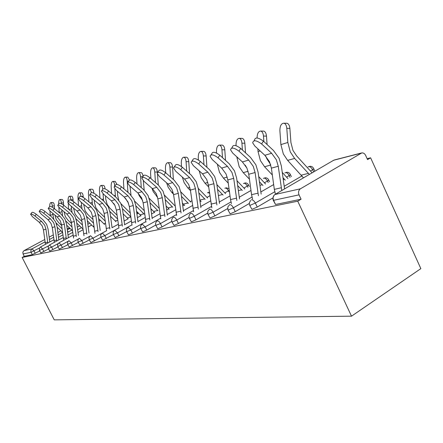 <?xml version="1.0" encoding="UTF-8"?>
<svg xmlns="http://www.w3.org/2000/svg" width="443" height="443" viewBox="0 0 443 443"><rect width="100%" height="100%" fill="white"/><g stroke="black" fill="none" stroke-linecap="round" stroke-linejoin="round"><path stroke-width="0.66" d="M360.774 153.272L333.717 160.222L274.953 194.505L300.443 188.801L361.809 152.907C363.448 152.78 364.733 153.616 365.647 155.415L367.563 159.63L370.614 157.808L367.125 158.672M370.614 157.808L420.85 268.624L351.504 316.175L54.245 319.868L22.15 257.466L297.74 201.194L351.504 316.175M60.924 230.82L57.845 232.475M53.271 234.928L49.134 237.155M44.726 239.519L24.016 250.649L32.073 248.844L45.036 241.861M39.704 250.937L32.317 254.664L31.088 252.261L23.047 253.983L24.254 256.331L22.15 257.466M32.317 254.664L24.254 256.331M23.047 253.983L22.859 252.095L24.016 250.649M272.877 197.927L257.25 207.064L251.923 209.351L249.747 205.397M297.74 201.194L301.068 199.212L275.535 204.478L273.303 200.352M227.636 208.553L214.872 215.902L210.026 218L207.972 214.346M189.056 217.458L178.429 223.494L173.988 225.432L172.056 222.037M155.737 225.05L146.755 230.1L142.657 231.899L140.846 228.721M145.83 221.655L130.884 229.978L126.665 231.617L115.174 237.57L113.474 234.585M101.054 237.343L90.87 242.587L89.27 239.774M78.311 242.404L69.219 247.05L67.707 244.392M57.983 246.906L49.815 251.059L48.387 248.534M48.608 248.972L40.845 252.909L39.455 250.45M67.873 244.719L59.257 249.11L57.789 246.518M89.353 239.951L79.74 244.879L78.184 242.149M113.441 234.585L102.66 240.15L101.01 237.26M140.719 228.444L132.424 233.084L128.481 234.823L126.726 231.75M171.806 221.4L162.055 226.91L157.791 228.776L155.925 225.493M207.612 213.188L195.989 219.833L191.354 221.849L189.36 218.333M249.315 203.487L235.233 211.654L230.155 213.842L228.04 210.048M301.068 199.212L299.031 194.854L273.569 200.308L275.535 204.478M300.443 188.801C298.543 190.235 298.073 192.251 299.031 194.854M30.728 214.069L31.874 212.518C32.466 211.959 33.934 212.557 36.282 214.312L35.003 216.04C32.655 214.29 31.187 213.687 30.6 214.24L32.566 216.815L39.178 222.198L42.246 226.002L43.447 229.873L45.452 244.314M35.003 216.04L41.653 221.461L44.737 225.299L45.95 229.192L47.816 243.035M49.777 241.978L48.043 228.959L46.604 224.308L42.927 219.734L36.282 214.312M54.91 215.071L56.145 219.252L58.548 222.491L61.638 225.437M50.258 215.785L49.97 211.012M53.736 218.969L52.689 213.249M52.329 207.219L52.257 205.973C52.075 203.869 51.621 202.739 50.901 202.573C50.12 202.828 49.721 204.123 49.71 206.46M50.901 202.573L52.988 202.534C53.714 202.7 54.168 203.83 54.356 205.929L54.522 208.769M62.081 228.771L56.128 222.99M62.563 232.376L57.147 227.226M67.469 230.997L68.399 231.922M39.316 211.25L40.474 209.677C41.083 209.074 42.6 209.683 45.025 211.494L43.719 213.266C41.293 211.455 39.776 210.846 39.172 211.444L41.16 214.08L47.916 219.606L51.05 223.51L52.28 227.48L54.351 242.332M43.719 213.266L50.519 218.831L53.675 222.768L54.91 226.766L56.837 240.992M58.83 239.907L57.053 226.528L55.574 221.76L51.814 217.059L45.025 211.494M48.353 208.282L49.522 206.693C50.153 206.039 51.72 206.654 54.229 208.531L52.9 210.347C50.391 208.47 48.819 207.856 48.193 208.498L50.203 211.206L57.108 216.882L60.314 220.891L61.571 224.961L63.714 240.256M52.9 210.347L59.849 216.068L63.072 220.11L64.346 224.213L66.328 238.838M68.366 237.73L66.528 223.97L65.016 219.075L61.173 214.251L54.229 208.531M57.878 205.153L59.052 203.547C59.705 202.839 61.333 203.459 63.93 205.408L62.574 207.269C59.971 205.319 58.343 204.699 57.695 205.402L59.727 208.171L66.793 214.008L70.072 218.128L71.362 222.308L73.577 238.068M62.574 207.269L69.684 213.149L72.984 217.308L74.28 221.517L76.329 236.573M78.411 235.438L76.517 221.273L74.967 216.245L71.035 211.289L63.93 205.408M67.929 201.853L69.114 200.236C69.789 199.461 71.478 200.086 74.169 202.108L72.785 204.018C70.083 201.997 68.399 201.371 67.724 202.135L69.778 204.976L77.01 210.979L80.36 215.22L81.684 219.512L83.987 235.765M72.785 204.018L80.061 210.076L83.439 214.346L84.774 218.676L86.883 234.181M89.01 233.018L87.055 218.427L85.466 213.266L81.44 208.166L74.169 202.108M78.555 198.37L79.74 196.736C80.443 195.889 82.193 196.52 84.995 198.625L83.577 200.585C80.77 198.481 79.02 197.849 78.322 198.691L80.399 201.598L87.797 207.778L91.236 212.142L92.593 216.561L94.979 233.334M83.577 200.585L91.025 206.82L94.486 211.222L95.854 215.675L98.041 231.656M100.212 230.465L98.191 215.425L96.557 210.109L92.437 204.86L84.995 198.625M63.997 211.699L65.315 216.583L67.768 219.905L71.522 223.505M59.19 212.618L58.88 207.407M62.607 215.603L61.743 209.838M61.383 203.741L61.333 202.966C61.145 200.823 60.669 199.66 59.916 199.494C59.035 199.81 58.62 201.26 58.67 203.852L58.681 204.057M59.916 199.494L62.048 199.455C62.806 199.627 63.283 200.784 63.476 202.927L63.609 205.148M71.976 226.927L65.835 221.018M72.486 230.731L66.694 225.194M77.591 229.336L77.852 229.612M73.577 208.127L74.961 213.781L77.47 217.192L81.955 221.511M72.01 212.169L71.273 206.216M70.902 200.12L70.886 199.804C70.686 197.611 70.193 196.432 69.401 196.255C68.471 196.576 68.028 198.071 68.078 200.734L68.128 201.582M69.401 196.255L71.583 196.221C72.375 196.393 72.873 197.578 73.073 199.771L73.167 201.344M82.957 229.042L76.761 223.084M82.42 225.016L75.991 218.836M68.593 209.268L68.239 203.409M83.661 204.317L85.122 210.829L87.686 214.329L92.98 219.457M81.955 208.614L81.302 202.351M80.942 196.371C80.72 194.189 80.205 193.015 79.397 192.838C78.411 193.17 77.94 194.71 77.99 197.456L78.489 205.707M79.397 192.838L81.623 192.81C82.453 192.993 82.974 194.206 83.179 196.443L83.234 197.368M93.739 227.087L87.387 220.896M93.462 223.056L86.678 216.494M94.293 200.253L94.425 202.434L95.843 207.712L98.468 211.317L104.659 217.336M92.476 204.893L91.884 198.226M91.529 192.578L89.94 189.239C88.893 189.576 88.39 191.16 88.439 193.995L88.921 201.914M89.94 189.239L92.216 189.211C93.085 189.405 93.628 190.645 93.844 192.932L93.861 193.209M104.603 224.496L98.623 218.626M105.152 221.035L97.942 214.03M105.523 195.895L105.716 198.99L107.173 204.417L109.858 208.127L117.041 215.16M103.618 200.972L103.053 193.785M102.776 189.311L102.77 189.25C102.554 186.913 101.99 185.639 101.076 185.44C99.963 185.778 99.426 187.411 99.476 190.346L99.941 197.871M101.076 185.44L103.402 185.412C104.26 185.578 104.814 186.736 105.08 188.873M116.077 221.766L110.517 216.267M117.55 218.958L109.847 211.433M89.807 194.676L90.987 193.037C91.712 192.107 93.534 192.738 96.452 194.931L95.001 196.947C92.083 194.759 90.261 194.123 89.541 195.047L91.64 198.021L99.221 204.395L102.737 208.886L104.133 213.432L106.613 230.77M95.001 196.947L102.638 203.381L106.182 207.911L107.588 212.496L109.847 228.987M112.068 227.768L109.98 212.241L108.302 206.77L104.077 201.366L96.452 194.931M121.017 203.791L130.198 212.922M115.418 196.803L114.859 188.845M114.693 186.21L114.637 185.324C114.41 182.937 113.818 181.63 112.86 181.414C111.675 181.757 111.099 183.446 111.143 186.481L111.586 193.552M112.86 181.414L115.241 181.392L116.93 184.399M128.21 218.886L123.143 213.819M130.724 216.832L122.451 208.692M114.853 205.286L113.707 203.403M117.401 191.221L117.661 195.352L118.774 200.098M101.74 190.756L102.914 189.122C103.662 188.098 105.561 188.729 108.607 191.016L107.123 193.093C104.072 190.806 102.178 190.169 101.43 191.188L103.551 194.228L111.32 200.806L114.931 205.436L116.365 210.12L118.94 228.056M107.123 193.093L114.947 199.732L118.58 204.406L120.025 209.129L122.373 226.163M124.638 224.911L122.473 208.869L120.751 203.232L116.42 197.656L108.607 191.016M128.514 203.271L125.408 198.187M127.944 192.362L127.213 181.159C126.98 178.717 126.36 177.383 125.352 177.15C124.084 177.493 123.47 179.243 123.508 182.389L123.924 188.917M125.352 177.15L127.789 177.134L129.517 179.952M141.062 215.835L136.555 211.278M144.191 214.107L135.818 205.807M129.982 186.193L131.006 195.141M134.733 201.238L144.202 210.624M114.416 186.597L115.579 184.969C116.348 183.839 118.331 184.465 121.515 186.857L119.998 188.995C116.808 186.603 114.831 185.966 114.061 187.09L116.204 190.202L124.167 196.997L127.872 201.775L129.345 206.604L132.031 225.182M119.998 188.995L128.027 195.856L131.754 200.679L133.238 205.552L135.674 223.167M137.989 221.877L135.746 205.286L133.974 199.477L129.528 193.718L121.515 186.857M142.652 200.496L139.185 195.656L138.216 193.281M141.267 187.616L140.564 176.74C140.326 174.249 139.672 172.875 138.609 172.626C137.252 172.969 136.594 174.775 136.632 178.042L137.009 183.945M141.012 172.615L141.107 172.615C142.109 172.825 142.757 174.088 143.045 176.397M154.701 212.607L150.836 208.642M158.024 210.763L150.044 202.794M143.327 180.716L144.191 190.169M149.175 198.326L159.137 208.276M127.911 182.167L129.051 180.556C129.843 179.299 131.914 179.924 135.259 182.433L133.703 184.631C130.358 182.123 128.287 181.497 127.501 182.743L129.661 185.922L137.834 192.943L141.638 197.883L143.15 202.866L145.957 222.137M133.703 184.631L141.943 191.725L145.769 196.714L147.297 201.742L149.828 219.977M152.198 218.659L149.867 201.476L148.045 195.474L143.482 189.526L135.259 182.433M157.603 197.417L153.217 191.592L151.949 188.231M155.454 182.533L154.768 172.039C154.518 169.492 153.837 168.085 152.719 167.814C151.262 168.157 150.548 170.029 150.581 173.429L150.913 178.584M155.144 167.814L155.277 167.814C156.396 168.08 157.082 169.486 157.331 172.028L157.37 172.593M169.198 209.185L166.075 205.917M172.737 207.208L165.228 199.649M157.481 174.32L158.306 185.013M164.503 195.213L175.051 205.917M142.308 177.438L143.416 175.865C144.23 174.459 146.395 175.079 149.917 177.709L148.322 179.98C144.8 177.344 142.635 176.724 141.826 178.119L144.008 181.353L152.403 188.624L156.301 193.729L157.863 198.879L160.803 218.897M148.322 179.98L156.783 187.328L160.715 192.483L162.293 197.683L164.923 216.588M167.349 215.226L164.923 197.412L163.046 191.21L158.356 185.058L149.917 177.709M173.501 194.128L171.79 192.4L168.168 187.267L166.623 182.854M170.572 177.05L169.907 167.028C169.647 164.425 168.933 162.98 167.759 162.692C166.186 163.024 165.411 164.962 165.438 168.506L165.721 172.792M170.206 162.692L170.378 162.692C171.557 162.98 172.277 164.425 172.537 167.028L173.407 179.537M184.637 205.541L182.372 203.093M188.419 203.426L181.458 196.36M180.816 191.885L190.783 202.102M157.697 172.388L158.766 170.86C159.591 169.292 161.861 169.891 165.582 172.665L163.949 175.007C160.228 172.233 157.957 171.624 157.138 173.191L159.336 176.48L167.958 184.017L171.967 189.299L173.578 194.627L176.657 215.448M163.949 175.007L172.643 182.627L176.685 187.965L178.307 193.342L181.054 212.967M183.54 211.571L181.01 193.07L179.072 186.658L174.254 180.284L165.582 172.665M190.468 190.628L187.849 187.959L184.127 182.643L182.339 177.078M186.708 171.114L186.077 161.678C185.805 159.02 185.058 157.536 183.817 157.215C182.117 157.536 181.281 159.552 181.298 163.257L181.519 166.579M186.281 157.226L186.509 157.226C187.749 157.547 188.502 159.031 188.773 161.678L189.576 173.662M201.116 201.67L199.837 200.181M205.159 199.389L198.852 192.921M198.226 188.347L207.579 198.027M174.193 166.972L175.195 165.521C176.032 163.749 178.418 164.331 182.361 167.26L180.694 169.68C176.74 166.745 174.354 166.164 173.529 167.925L175.744 171.258L184.604 179.077L188.729 184.559L190.39 190.069L193.63 211.765M180.694 169.68L189.626 177.588L193.785 183.125L195.463 188.696L198.331 209.102M200.878 207.656L198.237 188.419L196.238 181.78L191.282 175.168L182.361 167.26M208.67 186.963L205.026 183.208L201.2 177.704L199.195 170.865M203.979 164.68L203.381 155.947C203.104 153.245 202.318 151.716 201.017 151.362C199.173 151.661 198.254 153.754 198.265 157.642L198.425 160.006M203.475 151.379L203.774 151.379C205.081 151.733 205.873 153.261 206.15 155.958L206.925 167.316M223.078 195.081L217.535 189.338M216.887 184.598L225.553 193.68M191.913 161.152L192.838 159.812C193.669 157.802 196.183 158.35 200.386 161.457L198.674 163.96C194.466 160.853 191.952 160.294 191.132 162.299L193.353 165.654L202.468 173.783L206.715 179.47L208.431 185.185L211.843 207.828M198.674 163.96L207.867 172.183L212.147 177.931L213.88 183.707L216.887 204.954M219.49 203.47L216.727 183.43L214.661 176.541L209.561 169.68L200.386 161.457M228.267 183.131L223.438 178.119L219.501 172.405L217.319 164.154M222.497 157.664L221.954 149.8C221.672 147.054 220.847 145.481 219.479 145.082C217.469 145.354 216.461 147.53 216.461 151.622L216.555 153.045M221.91 145.105L222.314 145.11C223.682 145.503 224.507 147.076 224.795 149.823L225.526 160.405M242.299 190.462L237.658 185.6M236.988 180.694L244.829 189.023M211.012 154.889L211.826 153.693C212.634 151.395 215.287 151.905 219.789 155.205L218.034 157.802C213.526 154.491 210.874 153.981 210.076 156.263L212.297 159.624L221.683 168.085L226.057 173.999L227.829 179.93L230.521 199.577L231.434 203.614M218.034 157.802L227.497 166.358L231.91 172.344L233.699 178.341L236.855 200.502M239.525 198.968L236.623 178.058L234.491 170.904L229.236 163.766L219.789 155.205M249.426 179.144L243.235 172.643L239.181 166.706L236.833 156.855M242.41 149.989L241.933 143.189C241.64 140.398 240.782 138.781 239.353 138.332C237.143 138.554 236.03 140.824 236.014 145.149L236.053 145.692M241.723 138.366L242.26 138.371C243.694 138.82 244.558 140.437 244.846 143.222L245.527 152.846M262.97 185.506L259.404 181.708M246.956 168.174L245.206 165.139M258.706 176.624L265.562 184.022M231.65 148.123L232.32 147.126C233.084 144.484 235.892 144.933 240.743 148.46L238.943 151.146C234.087 147.619 231.279 147.165 230.526 149.789L232.741 153.117L242.41 161.939L246.917 168.096L248.756 174.265L251.563 194.676L252.576 199.084M238.943 151.146L248.695 160.078L253.246 166.308L255.096 172.543L258.419 195.706M261.154 194.123L258.103 172.261L255.893 164.824L250.478 157.387L240.743 148.46M272.334 174.985L264.565 166.745L260.39 160.565L258.053 151.611L257.854 148.842M270.546 164.419L266.819 158.705L265.833 156.279M263.878 141.561L263.48 136.056C263.186 133.238 262.295 131.577 260.811 131.062C258.424 131.178 257.184 133.481 257.078 137.972M263.07 131.1L263.795 131.117C265.291 131.626 266.182 133.288 266.481 136.101L267.085 144.54M285.264 180.174L282.972 177.671M282.241 172.388L287.917 178.64M254.033 140.791L254.52 140.054C255.207 137.009 258.175 137.374 263.435 141.151L261.591 143.942C256.325 140.16 253.352 139.789 252.676 142.823L254.863 146.079L264.836 155.288L269.488 161.712L271.387 168.135L274.322 189.377L275.452 194.211M261.591 143.942L271.648 153.272L276.343 159.768L278.259 166.269L281.765 190.529M284.572 188.895L281.355 165.987L279.068 158.234L273.475 150.482L263.435 141.151M286.128 123.254L287.125 123.276C288.67 123.874 289.584 125.579 289.883 128.392L290.913 142.519L292.961 150.404L296.594 155.858L312.099 172.831M303.483 177.859L287.629 160.366L283.321 153.931L280.895 144.606L279.882 130.624C279.954 125.718 281.344 123.243 284.052 123.209L287.125 123.276M309.38 174.42L294.634 158.433L290.287 151.916L287.834 142.48L286.798 128.337C286.505 125.513 285.591 123.807 284.052 123.209M49.444 239.491L53.581 237.265M58.155 234.801L62.568 232.425M67.314 229.867L70.044 228.394M69.662 228.034L67.159 228.677M39.51 247.969L31.088 252.261L30.8 250.882L31.259 249.57L32.073 248.844L34.033 250.926L35.263 253.341M274.953 194.505C273.109 195.884 272.65 197.816 273.569 200.308L273.071 199.865L272.86 198.143L274.007 195.33M361.233 153.051L334.72 159.868L332.981 160.648M53.913 239.746L40.446 247.022M48.508 245.876L39.582 250.439L39.277 248.506L40.463 247.006M40.59 246.939L42.617 249.071L43.879 251.541M58.005 243.661L51.643 247.116L52.938 249.653M68.05 241.302L61.156 245.062L62.48 247.665M78.716 238.777L71.185 242.891L72.541 245.566M90.162 236.003L81.783 240.599L83.168 243.351M137.989 213.504L136.92 214.002M128.16 218.82L124.112 221.046M118.264 224.269L112.057 227.685M106.591 230.692L92.991 238.173L94.414 241.009M140.935 215.68L137.413 217.629M131.289 221.013L124.605 224.701M118.89 227.863L104.869 235.604L106.331 238.528M154.485 212.347L151.556 213.975M145.132 217.535L137.939 221.528M131.942 224.856L117.478 232.88L118.979 235.886M175.035 205.38L174.73 205.546M168.888 208.803L166.64 210.06M159.89 213.819L152.121 218.144M126.665 231.617C126.078 229.967 126.465 228.605 127.828 227.53L128.121 227.359L130.884 229.978L132.424 233.084M191.847 200.757L190.352 201.598M184.222 205.026L182.749 205.851M175.644 209.832L167.244 214.528M160.621 218.238L145.171 226.888L146.755 230.1M209.877 195.762L207.019 197.373M200.574 200.995L199.992 201.321M192.5 205.541L183.402 210.658M176.419 214.589L160.427 223.588L162.055 226.91M228.953 191.753L228.494 190.778L224.845 192.843M210.58 200.917L200.701 206.504M193.325 210.674L176.751 220.055L178.429 223.494M247.875 187.284L247.305 186.071L243.955 187.976M230.022 195.911L219.268 202.03M211.466 206.477L194.261 216.267L195.989 219.833M268.192 182.51L267.489 181.021L264.493 182.737M250.982 190.479L239.253 197.201M230.969 201.947L213.089 212.197L214.872 215.902M290.054 177.405L289.207 175.589L286.627 177.078M273.658 184.565L260.822 191.974M252.006 197.057L233.389 207.806L235.233 211.654M313.655 171.923L312.636 169.724L310.549 170.943M302.037 175.893L284.162 186.293M274.76 191.764L255.351 203.055L257.25 207.064M49.55 244.935L48.204 246.546L48.359 248.49L51.643 247.116L49.55 244.935M58.98 242.825L57.607 244.481L57.762 246.463L61.156 245.062L58.98 242.825L73.078 235.172M68.931 240.599L67.519 242.299L67.679 244.331L71.185 242.891L68.931 240.599M79.441 238.251L79.253 238.351C77.951 239.314 77.58 240.555 78.151 242.077L81.783 240.599L79.441 238.251M90.555 235.759L90.344 235.881C89.026 236.867 88.65 238.135 89.226 239.691L92.991 238.173L90.555 235.759M136.599 211.593L137.956 213.432L138.449 213.149M102.333 233.129L102.1 233.262C100.76 234.275 100.384 235.576 100.96 237.16L104.869 235.604L102.333 233.129M151.822 209.622L151.035 210.104M114.831 230.332L114.571 230.482C113.22 231.523 112.838 232.857 113.419 234.474L117.478 232.88L114.831 230.332M142.275 224.191L141.943 224.396C140.581 225.498 140.187 226.894 140.774 228.571L145.171 226.888L142.275 224.191M209.533 193.259L207.828 192.55L207.474 192.749M157.392 220.808L157.016 221.046C155.648 222.187 155.255 223.61 155.836 225.315L160.427 223.588C159.408 221.716 158.395 220.791 157.392 220.808M229.252 190.318L228.494 190.778C227.475 188.895 226.395 187.998 225.249 188.076L224.85 188.303M173.562 217.186L173.13 217.474C171.768 218.643 171.375 220.099 171.956 221.832L172.31 222.004L176.751 220.055C175.694 218.122 174.636 217.164 173.562 217.186M248.517 184.925L247.305 186.071C246.253 184.122 245.112 183.197 243.894 183.286L243.445 183.54M190.905 213.31L190.401 213.653C189.061 214.855 188.674 216.334 189.244 218.083L189.626 218.294L194.261 216.267C193.17 214.262 192.052 213.277 190.905 213.31M268.657 179.858L268.779 180.146L267.489 181.021C266.398 179 265.202 178.042 263.895 178.152L263.391 178.435M209.545 209.135L207.795 211.267L207.828 214.052L208.243 214.301L213.089 212.197C211.959 210.115 210.779 209.096 209.545 209.135M290.309 174.404L290.447 174.747L289.207 175.589C288.077 173.49 286.815 172.504 285.408 172.626L284.843 172.953M229.646 204.638L227.84 206.898L227.874 209.7L228.317 210.004L233.389 207.806C232.221 205.641 230.969 204.583 229.646 204.638M313.661 168.523L313.821 168.927L312.636 169.724C311.468 167.548 310.122 166.524 308.616 166.668L307.974 167.039M251.38 199.776C252.809 199.71 254.132 200.801 255.351 203.055L250.024 205.353L249.453 204.649L249.359 202.883L250.583 200.424M45.95 229.192L43.447 229.873M41.653 221.461L39.178 222.198M47.672 242.149L45.153 242.736M50.225 215.331L52.767 214.55M54.356 205.929L52.257 205.973M56.571 224.263L57.169 224.097M54.91 226.766L52.28 227.48M50.519 218.831L47.916 219.606M56.676 240.051L54.035 240.665M64.346 224.213L61.571 224.961M59.849 216.068L57.108 216.882M66.162 237.847L63.377 238.495M74.28 221.517L71.362 222.308M69.684 213.149L66.793 214.008M76.152 235.515L73.217 236.202M84.774 218.676L81.684 219.512M80.061 210.076L77.01 210.979M86.695 233.062L83.594 233.782M95.854 215.675L92.593 216.561M91.025 206.82L87.797 207.778M97.837 230.471L94.558 231.229M59.19 212.579L61.859 211.76M63.476 202.927L61.333 202.966M66.035 221.644L66.367 221.555M68.97 209.583L71.428 208.83M73.073 199.771L70.886 199.804M79.33 206.405L81.512 205.74M83.179 196.443L81.313 196.47M93.047 226.362L93.877 226.157M90.278 203.049L92.144 202.479M93.844 192.932L93.268 192.938M103.85 223.704L105.456 223.305M101.862 199.5L103.38 199.034M115.263 220.896L117.727 220.287M107.588 212.496L104.133 213.432M102.638 203.381L99.221 204.395M109.631 227.724L106.159 228.533M114.15 195.728L115.269 195.385M115.33 185.318L114.637 185.324M127.329 217.928L130.757 217.087M120.025 209.129L116.365 210.12M114.947 199.732L111.32 200.806M122.135 224.811L118.453 225.67M127.207 191.725L127.872 191.526M128.631 181.148L127.213 181.159M140.104 214.783L143.931 213.842M133.238 205.552L129.345 206.604M128.027 195.856L124.167 196.997M135.42 221.716L131.505 222.63M142.807 176.729L140.564 176.74M153.66 211.449L157.725 210.453M147.297 201.742L143.15 202.866M141.943 191.725L137.834 192.943M149.557 218.427L145.387 219.396M157.331 172.028L154.768 172.039M168.063 207.911L172.388 206.842M156.744 196.559L157.337 196.399M162.293 197.683L157.863 198.879M156.783 187.328L152.403 188.624M164.624 214.916L160.178 215.951M172.537 167.028L169.907 167.028M183.402 204.134L188.015 202.999M171.79 192.4L173.03 192.057M178.307 193.342L173.578 194.627M172.643 182.627L167.958 184.017M180.733 211.167L175.976 212.275M188.773 161.678L186.077 161.678M199.826 200.098L204.699 198.901M187.849 187.959L189.826 187.411M195.463 188.696L190.39 190.069M189.626 177.588L184.604 179.077M197.977 207.152L192.877 208.337M206.15 155.958L203.381 155.947M218.382 195.535L222.547 194.51M205.026 183.208L207.845 182.433M213.88 183.707L208.431 185.185M207.867 172.183L202.468 173.783M216.494 202.839L211.018 204.118M224.795 149.823L221.954 149.8M238.351 190.623L241.695 189.798M223.438 178.119L227.226 177.073M233.699 178.341L227.829 179.93M227.497 166.358L221.683 168.085M236.429 198.198L230.521 199.577M236.922 158.09L237.869 157.797M244.846 143.222L241.933 143.189M259.903 185.324L262.278 184.737M243.235 172.643L248.124 171.291M255.096 172.543L248.756 174.265M248.695 160.078L242.41 161.939M257.942 193.192L251.563 194.676M258.053 151.611L260.157 150.969M266.481 136.101L263.48 136.056M283.232 179.581L284.478 179.277M264.565 166.745L270.734 165.04M278.259 166.269L271.387 168.135M271.648 153.272L264.836 155.288M281.233 187.766L274.322 189.377M280.895 144.606L287.834 142.48M289.883 128.392L286.798 128.337M301.356 175.123L308.483 173.374M287.629 160.366L294.634 158.433M67.148 228.621L69.617 227.99M79.64 225.852L77.298 227.121M71.81 230.083L67.646 232.331M62.895 234.895L58.482 237.276M89.741 223.172L87.83 224.208M81.495 227.636L77.647 229.723M72.707 232.398L67.995 234.951M63.244 237.52L49.544 244.935M100.389 220.343L98.955 221.118M91.695 225.061L88.196 226.96M83.057 229.751L78.012 232.492M209.389 192.196L208.697 192.251M229.025 188.64L226.14 187.766M249.254 186.497L248.628 185.174C247.842 183.491 246.568 182.754 244.802 182.97M269.527 181.746L268.779 180.146C267.982 178.374 266.664 177.599 264.831 177.826M291.344 176.657L290.447 174.747C289.639 172.875 288.277 172.056 286.366 172.294M314.879 171.208L313.821 168.927C312.991 166.945 311.584 166.075 309.596 166.324M138.609 172.626L141.107 172.615M152.719 167.814L155.277 167.814M167.759 162.692L170.378 162.692M183.817 157.215L186.509 157.226M201.017 151.362L203.774 151.379M219.479 145.082L222.314 145.11M239.353 138.332L242.26 138.371M260.811 131.062L263.795 131.117"/></g></svg>
